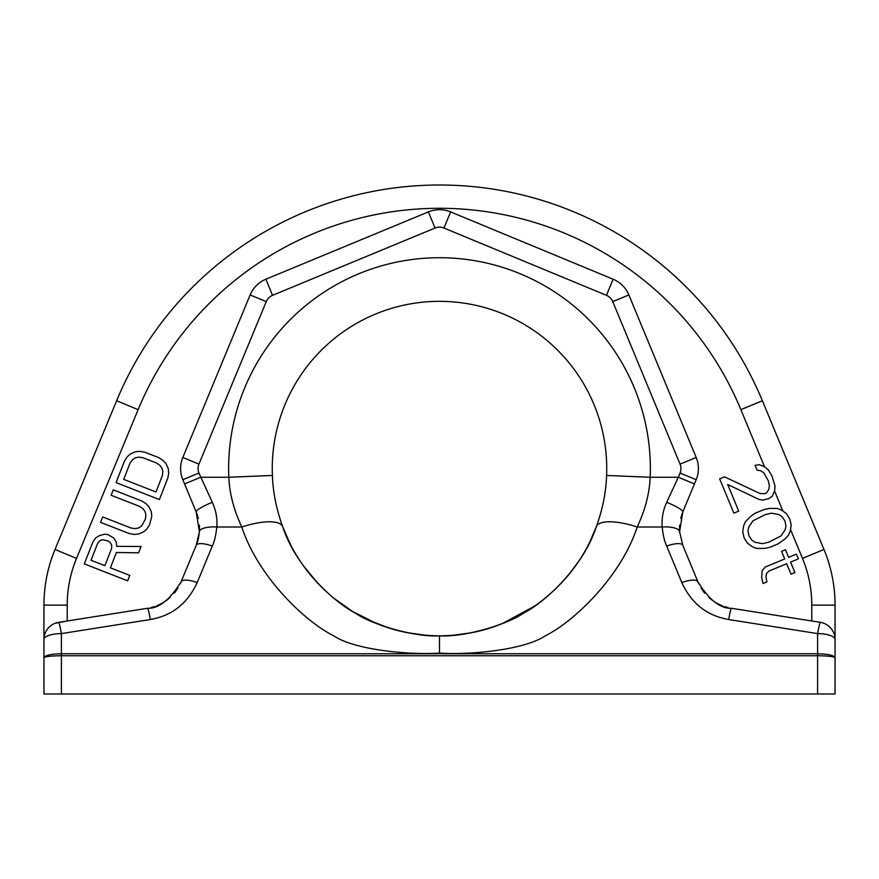 <?xml version="1.0" encoding="UTF-8"?>
<svg xmlns="http://www.w3.org/2000/svg" width="879" height="879" viewBox="0 0 879 879"><rect width="100%" height="100%" fill="white"/><g stroke="black" fill="none" stroke-linecap="round" stroke-linejoin="round"><path stroke-width="1.32" d="M834.83 636.803L835.05 639.582A17.448 5.966 180 0 0 817.602 633.605L817.602 653.767L61.398 653.767C50.828 653.998 45.005 655.338 43.95 657.8C45.005 656.558 50.828 655.866 61.398 655.756L61.398 693.992L835.05 693.992L835.05 657.8C833.995 655.338 828.172 653.998 817.602 653.767L817.602 655.756C828.172 655.866 833.995 656.558 835.05 657.8L835.05 605.126A145.42 145.42 0 0 0 823.986 549.474L762.379 400.747A349.479 349.479 0 0 0 116.621 400.747L55.014 549.474A145.42 145.42 0 0 0 43.95 605.126L43.95 639.582L43.95 605.126L67.222 605.126L67.222 620.992L55.234 623.255A17.448 17.448 0 0 1 58.673 622.343L147.584 608.257C158.638 608.74 169.801 599.939 181.063 581.865L196.182 545.365A43.631 43.631 0 0 0 197.445 541.925M61.398 693.992L43.95 693.992L43.95 639.582A17.448 5.966 0 0 1 61.398 633.605L150.32 619.53C163.175 617.091 184.03 610.982 197.193 582.568A17.448 5.56 -157.5 0 0 181.063 581.865L180.195 583.821M43.95 657.8L43.95 639.582A17.448 17.448 0 0 1 58.673 622.343L67.222 620.992M52.29 624.694L50.564 625.903A17.448 17.448 0 0 1 52.29 624.694M49.905 626.441L47.927 628.485A17.448 17.448 0 0 1 49.905 626.441M46.213 630.99L45.763 631.825A17.448 17.448 0 0 1 46.213 630.99M45.181 633.133L44.917 633.847A17.448 17.448 0 0 1 45.181 633.133M44.17 636.803L43.95 639.582M820.975 622.453L731.416 608.257L820.327 622.343L811.778 620.992L811.778 605.126A122.159 122.159 0 0 0 802.483 558.374L790.496 529.433M728.021 607.576A43.631 43.631 0 0 1 724.472 606.565M722.692 605.928A43.631 43.631 0 0 1 721.846 605.598M720.758 605.137A43.631 43.631 0 0 1 716.868 603.203M716.594 603.049A43.631 43.631 0 0 1 708.782 597.346M704.793 593.182A43.631 43.631 0 0 1 701.09 588.051M696.179 479.714L682.818 511.974L696.179 479.714A29.084 29.084 0 0 0 696.179 457.454L628.87 294.948L696.179 457.454A29.084 29.084 0 0 1 696.179 479.714L680.06 473.034A11.636 11.636 0 0 0 680.06 464.134L612.751 301.629A11.636 11.636 0 0 0 606.455 295.333L443.95 228.024A11.636 11.636 0 0 0 435.05 228.024L272.545 295.333L265.865 279.214L428.37 211.905L435.05 228.024M612.751 301.629L628.87 294.948A29.084 29.084 0 0 0 613.135 279.214L450.63 211.905A29.084 29.084 0 0 0 428.37 211.905L265.865 279.214A29.084 29.084 0 0 0 250.13 294.948L182.821 457.454L250.13 294.948L266.249 301.629A11.636 11.636 0 0 1 272.545 295.333M197.193 582.568L212.3 546.079C214.41 541.695 215.904 535.333 216.805 526.993C217.476 518.61 215.97 510.369 212.3 502.294L198.94 473.034L182.821 479.714L196.182 511.974L182.821 479.714A29.084 29.084 0 0 1 182.821 457.454L198.94 464.134L266.249 301.629M197.489 541.761A43.631 43.631 0 0 0 198.478 538.08M198.654 537.234A43.631 43.631 0 0 0 199.093 534.608M199.434 531.081A43.631 43.631 0 0 0 199.357 525.126L199.434 531.081M196.709 513.314L198.28 518.434A43.631 43.631 0 0 0 196.182 511.974A17.448 2.78 157.5 0 1 212.3 502.294M150.979 607.576A43.631 43.631 0 0 0 154.528 606.565M156.308 605.928A43.631 43.631 0 0 0 157.154 605.598M158.242 605.137A43.631 43.631 0 0 0 162.132 603.203M162.406 603.049A43.631 43.631 0 0 0 170.218 597.346M174.207 593.182A43.631 43.631 0 0 0 177.91 588.051M765.224 514.633L771.454 513.171L778.86 514.567L781.991 516.61L784.936 520.972L785.936 526.125L785.167 529.784L780.915 536.014L768.675 542.2L762.445 543.661L755.039 542.266L751.919 540.222L748.974 535.86L747.974 530.707L748.732 527.037L752.984 520.818L765.224 514.633M724.527 476.857L719.67 478.868L733.866 513.138L738.723 511.117L727.68 484.472L758.918 499.404L762.62 500.107L768.85 498.646L772.344 496.075L774.652 490.658L775.025 486.054L772.048 476.132L768.323 469.869L764.796 466.87L759.335 464.672L755.05 465.332L757.028 470.089L760.731 470.781L763.851 472.836L768.378 481L769.378 486.164L768.609 489.823L766.488 492.932L764.543 493.734L759.863 493.438L724.527 476.857M764.225 509.479L755.479 513.094L751.018 516.061L745.392 521.73L743.667 525.796L742.722 531.762L744.106 537.882L747.447 543.189L752.336 546.738L756.434 548.386L764.422 548.419L769.674 547.353L778.42 543.738L785.408 538.607L788.507 535.102L790.243 531.037L791.188 525.071L789.792 518.951L786.452 513.644L781.563 510.095L777.465 508.447L769.488 508.414L764.225 509.479M766.917 581.942L765.917 576.789L766.686 573.13L769.202 570.965L786.694 563.725L791.034 574.185L794.924 572.581L790.584 562.11L798.363 558.89L796.396 554.133L788.617 557.352L785.463 549.738L781.574 551.353L784.727 558.956L765.29 567.01L762.192 570.526L761.643 577.448L763.038 583.557L766.917 581.942M55.014 549.474L116.621 400.747L138.124 409.658L76.517 558.374L55.014 549.474M834.083 633.847L833.841 633.188M833.182 631.726L832.776 630.968M831.062 628.463L829.084 626.43M828.425 625.892L826.699 624.683M764.532 466.76L740.876 409.658L762.379 400.747L823.986 549.474L802.483 558.374M835.05 639.582A17.448 17.448 0 0 0 820.327 622.343L811.778 620.992M679.566 531.081L679.643 525.126M680.72 518.434L682.291 513.314M290.048 543.629L282.697 526.741C276.38 509.238 272.951 492.141 272.402 475.462L228.815 477.253C229.507 493.438 233.836 510.018 241.802 526.993C257.305 574.987 303.167 620.464 333.657 635.814C355.808 650.68 412.965 655.097 439.5 653.042L439.5 635.825C415.207 637.451 371.718 624.639 355.446 613.157C331.515 600.731 294.937 564.878 282.697 526.741A43.631 14.086 159.6 0 0 241.802 526.993L216.805 526.993A17.448 5.955 4 0 0 199.401 531.718L196.182 511.974M282.697 526.741C292.949 554.462 309.902 578.217 333.57 597.995L352.611 611.476L376.234 623.398C395.88 631.518 417.02 635.671 439.654 635.825L439.5 635.825C463.793 637.451 507.282 624.639 523.554 613.157C547.485 600.731 584.063 564.878 596.303 526.741C602.62 509.238 606.049 492.141 606.598 475.462L650.185 477.253C649.493 493.438 645.164 510.018 637.198 526.993L662.195 526.993A17.448 5.955 176 0 1 679.599 531.718L682.818 511.974L681.928 514.303M272.402 475.462A167.241 167.241 0 0 1 439.5 301.343A167.241 167.241 0 0 1 606.598 475.462A167.241 167.241 0 0 0 439.5 301.343A167.241 167.241 0 0 0 272.402 475.462M439.5 653.042C466.035 655.097 523.192 650.68 545.343 635.814C575.833 620.464 621.695 574.987 637.198 526.993A43.631 14.086 20.4 0 0 596.303 526.741L590.194 541.112M820.327 622.343A17.448 0.989 99 0 0 817.602 633.605L728.68 619.53C715.825 617.091 694.97 610.982 681.807 582.568L666.7 546.079C664.59 541.695 663.096 535.333 662.195 526.993C661.524 518.61 663.03 510.369 666.7 502.294L678.313 477.253L694.432 483.933M662.195 526.993A17.448 5.955 -4 0 1 679.599 531.74L679.665 532.476M666.7 502.294A17.448 2.78 22.5 0 1 682.818 511.974M606.455 295.333L613.135 279.214L450.63 211.905L443.95 228.024M680.06 473.034L678.313 477.253L650.185 477.253A210.861 210.861 0 0 0 439.5 257.723A210.861 210.861 0 0 0 228.815 477.253L200.687 477.253L184.568 483.933M216.805 526.993A17.448 5.955 -176 0 0 199.401 531.74L196.182 545.365A17.448 5.56 -157.5 0 1 212.3 546.079M728.68 619.53A17.448 0.989 -81 0 1 731.416 608.257C720.362 608.74 709.199 599.939 697.937 581.865L682.818 545.365L679.599 531.74M681.807 582.568A17.448 5.56 -22.5 0 1 697.937 581.865L698.805 583.821M666.7 546.079A17.448 5.56 -22.5 0 1 682.818 545.365L682.818 545.365M150.32 619.53A17.448 0.989 -99 0 0 147.584 608.257L58.673 622.343A17.448 0.989 -99 0 1 61.398 633.605L61.398 655.756L817.602 655.756L817.602 693.992M110.402 567.834L116.402 552.484L138.596 552.825L141.058 546.507L116.676 546.342L116.237 542.013L113.611 537.86L107.513 534.443L104.392 534.256L99.646 535.531L95.459 538.058L92.778 542.211L84.307 563.889L127.653 580.821L129.773 575.404L110.402 567.834M111.578 548.518L104.876 565.68L91.042 560.275L97.745 543.112L99.723 540.761L102.272 539.684L108.161 540.937L110.567 542.925L111.71 545.452L111.578 548.518M141.827 501.008L113.237 489.845L111.128 495.262L139.717 506.425L143.046 508.776L145.112 511.655L145.892 515.094L145.409 519.06L141.662 525.928L138.761 527.916L135.289 528.642L131.246 528.103L102.656 516.929L100.536 522.346L129.125 533.52L134.091 534.421L138.486 534.047L143.585 531.883L146.848 528.993L149.529 524.84L151.781 516.347L151.353 512.017L149.067 506.963L146.09 503.711L141.827 501.008M124.532 460.948L116.061 482.615L159.407 499.547L167.878 477.879L168.713 473.001L168.285 468.672L166.01 463.618L163.022 460.365L158.758 457.662L144.925 452.256L139.97 451.366L135.575 451.729L130.477 453.894L127.213 456.794L124.532 460.948M123.708 479.363L130.059 463.101L132.399 459.849L135.3 457.86L138.772 457.135L142.816 457.673L156.649 463.079L159.978 465.43L162.044 468.309L162.835 471.748L162.34 475.715L155.99 491.965L123.708 479.363M76.517 558.374A122.159 122.159 0 0 0 67.222 605.126M740.876 409.658A326.208 326.208 0 0 0 138.124 409.658M782.881 511.051L774.542 490.921M811.778 605.126L835.05 605.126M198.94 473.034A11.636 11.636 0 0 1 198.94 464.134M680.06 464.134L696.179 457.454M578.745 561.22L568.208 575.36M555.286 589.249L544.046 599.115M538.563 603.324L534.915 605.928M534.85 605.972L533.872 606.653M530.114 609.147L523.917 612.949M511.842 619.365L511.051 619.739M502.766 623.398L490.35 627.903M471.715 632.682L453.421 635.242M439.346 635.825L439.346 635.825C461.86 635.671 482.89 631.572 502.447 623.519L534.85 605.972C563.977 585.139 584.458 558.725 596.303 526.741M425.579 635.242L407.285 632.682M388.65 627.903L369.652 620.541M368.202 619.86L365.29 618.453M364.444 618.036L355.929 613.443M355.171 613.004L351.567 610.839M346.524 607.587L340.766 603.565M336.009 599.95L333.877 598.247M325.922 591.336L324.758 590.249M317.989 583.491L303.321 565.658"/></g></svg>
